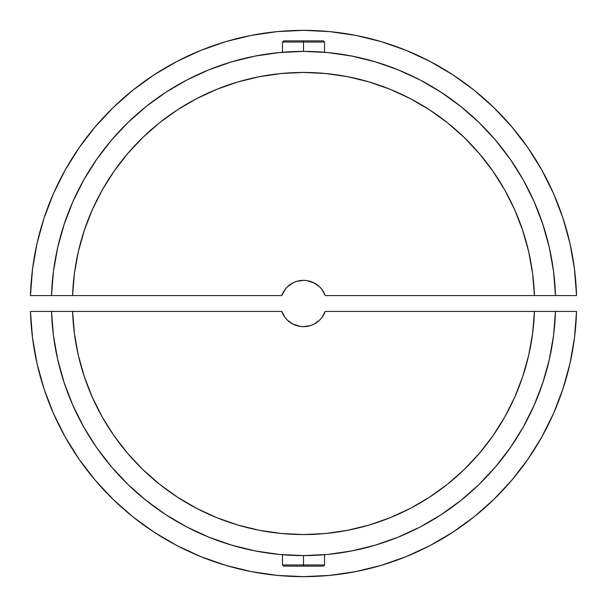 <?xml version="1.0" encoding="UTF-8"?>
<svg xmlns="http://www.w3.org/2000/svg" width="607" height="607" viewBox="0 0 607 607"><rect width="100%" height="100%" fill="white"/><g stroke="black" fill="none" stroke-linecap="round" stroke-linejoin="round"><path stroke-width="0.91" d="M303.5 42.05L324.54 42.05L303.5 42.05L303.5 51.39L279.281 52.559L255.289 56.049L231.737 61.823L208.854 69.835L186.842 80.01L165.916 92.249L146.257 106.445L128.054 122.455L111.476 140.149L96.672 159.353L83.781 179.884L72.923 201.57L64.198 224.188L57.68 247.542L53.446 271.42L51.519 295.586L72.574 295.586L74.395 273.484L78.333 251.655L84.343 230.303L92.37 209.62L102.34 189.809L114.169 171.045L127.743 153.503L142.933 137.341L159.611 122.713L177.608 109.746L196.767 98.569L216.904 89.275L237.845 81.96L259.394 76.687L281.345 73.5L303.5 72.438L325.656 73.5L347.606 76.687L369.155 81.96L390.096 89.275L410.233 98.569L429.392 109.746L447.389 122.713L464.067 137.341L479.257 153.503L492.831 171.045L504.66 189.809L514.63 209.62L522.657 230.303L528.667 251.655L532.605 273.484L534.426 295.586L555.481 295.586L553.554 271.42L549.32 247.542L542.802 224.188L534.077 201.57L523.219 179.884L510.328 159.353L495.524 140.149L478.946 122.455L460.743 106.445L441.084 92.249L420.158 80.01L398.146 69.835L375.263 61.823L351.711 56.049L327.719 52.559L303.5 51.39L303.5 42.05L282.46 42.05L303.5 42.05L303.5 40.874L303.5 42.05M323.364 40.874L303.5 40.874L323.364 40.874L324.54 42.05L324.54 52.27L322.932 52.141M319.244 51.883L320.549 51.974M51.519 295.45A252.11 252.11 0 0 0 51.519 295.586L281.747 295.586A23.149 23.149 0 0 1 325.253 295.586L555.481 295.586A252.11 252.11 0 0 0 555.473 295.412M555.481 295.586L576.536 295.586L574.51 269.356L569.965 243.437L562.947 218.08L553.523 193.512L541.785 169.968L527.832 147.66L511.8 126.795L493.825 107.576L474.097 90.17L452.776 74.752L430.075 61.444L406.197 50.389L381.371 41.686L355.816 35.411L329.783 31.617L303.5 30.35L277.217 31.617L251.184 35.411L225.629 41.686L200.803 50.389L176.925 61.444L154.224 74.752L132.903 90.17L113.175 107.576L95.2 126.795L79.168 147.66L65.215 169.968L53.477 193.512L44.053 218.08L37.035 243.437L32.49 269.356L30.464 295.586L51.519 295.586A252.11 252.11 0 0 1 303.5 51.39A252.11 252.11 0 0 1 555.481 295.586L576.536 295.586A273.15 273.15 0 0 0 303.5 30.35A273.15 273.15 0 0 0 30.464 295.586L51.519 295.586M289.311 285.214L290.146 284.592M313.743 282.741L319.51 286.777L321.869 289.41L325.253 295.586L534.426 295.586A231.062 231.062 0 0 0 303.5 72.438A231.062 231.062 0 0 0 72.574 295.586L281.747 295.586L285.131 289.41L287.49 286.777L293.257 282.741L296.535 281.42L303.5 280.351L307.021 280.624L314.502 283.135M255.289 56.049A252.11 252.11 0 0 0 96.589 159.474M83.865 179.733A252.11 252.11 0 0 0 53.431 271.496M553.576 271.549A252.11 252.11 0 0 0 523.12 179.702M495.54 140.164A252.11 252.11 0 0 0 419.961 79.904M351.832 56.072A252.11 252.11 0 0 0 351.711 56.049A252.11 252.11 0 0 1 510.411 159.474M523.135 179.733A252.11 252.11 0 0 1 553.569 271.496M283.636 40.874L303.5 40.874L283.636 40.874L282.46 42.05L282.46 52.27L284.053 52.141M286.458 51.974L287.741 51.883M534.426 295.48A231.062 231.062 0 0 0 532.627 273.643M532.582 273.317A231.062 231.062 0 0 0 74.418 273.317M74.373 273.643A231.062 231.062 0 0 0 72.574 295.48M316.778 284.539L319.51 286.777M321.869 289.41L323.797 292.369M303.333 555.602A252.11 252.11 0 0 0 303.5 555.61L303.5 564.95L324.54 564.95L303.5 564.95L303.5 566.126L323.364 566.126L303.5 566.126L303.5 564.95L282.46 564.95L303.5 564.95L303.5 555.61L327.719 554.441L351.711 550.951A252.11 252.11 0 0 0 510.411 447.526A252.11 252.11 0 0 1 351.711 550.951L375.263 545.177L398.146 537.165L420.158 526.99L441.084 514.751L460.743 500.555L478.946 484.545L495.524 466.851L510.328 447.647L523.219 427.116L534.077 405.43L542.802 382.812L549.32 359.458L553.554 335.58L555.481 311.414L325.253 311.414A23.149 23.149 0 0 1 281.747 311.414L30.464 311.414A273.15 273.15 0 0 0 303.5 576.65A273.15 273.15 0 0 0 576.536 311.414L555.481 311.414A252.11 252.11 0 0 1 303.5 555.61A252.11 252.11 0 0 1 51.519 311.414A252.11 252.11 0 0 0 51.527 311.588M320.542 555.026L319.259 555.117M323.364 566.126L324.54 564.95L324.54 554.73L322.947 554.859M283.636 566.126L303.5 566.126L283.636 566.126L282.46 564.95L282.46 554.73L284.068 554.859M287.756 555.117L286.451 555.026M255.168 550.928A252.11 252.11 0 0 0 255.289 550.951A252.11 252.11 0 0 1 96.589 447.526M83.865 427.267A252.11 252.11 0 0 1 53.431 335.504M553.569 335.504A252.11 252.11 0 0 1 523.135 427.267A252.11 252.11 0 0 0 553.569 335.504M51.519 311.414L30.464 311.414L32.49 337.644L37.035 363.563L44.053 388.92L53.477 413.488L65.215 437.032L79.168 459.34L95.2 480.205L113.175 499.424L132.903 516.83L154.224 532.248L176.925 545.556L200.803 556.611L225.629 565.314L251.184 571.589L277.217 575.383L303.5 576.65L329.783 575.383L355.816 571.589L381.371 565.314L406.197 556.611L430.075 545.556L452.776 532.248L474.097 516.83L493.825 499.424L511.8 480.205L527.832 459.34L541.785 437.032L553.523 413.488L562.947 388.92L569.965 363.563L574.51 337.644L576.536 311.414L534.426 311.414L532.605 333.516L528.667 355.345L522.657 376.697L514.63 397.38L504.66 417.191L492.831 435.955L479.257 453.497L464.067 469.659L447.389 484.287L429.392 497.254L410.233 508.431L390.096 517.725L369.155 525.04L347.606 530.313L325.656 533.5L303.5 534.562L281.345 533.5L259.394 530.313L237.845 525.04L216.904 517.725L196.767 508.431L177.608 497.254L159.611 484.287L142.933 469.659L127.743 453.497L114.169 435.955L102.34 417.191L92.37 397.38L84.343 376.697L78.333 355.345L74.395 333.516L72.574 311.414L51.519 311.414L53.446 335.58L57.68 359.458L64.198 382.812L72.923 405.43L83.781 427.116L96.672 447.647L111.476 466.851L128.054 484.545L146.257 500.555L165.916 514.751L186.842 526.99L208.854 537.165A252.11 252.11 0 0 0 208.869 537.172M53.424 335.451A252.11 252.11 0 0 0 83.88 427.298M111.46 466.836A252.11 252.11 0 0 0 187.039 527.096M317.689 321.786L316.854 322.408M293.257 324.259L287.49 320.223L285.131 317.59L281.747 311.414L72.574 311.414A231.062 231.062 0 0 0 303.5 534.562A231.062 231.062 0 0 0 534.426 311.414L325.253 311.414L321.869 317.59L319.51 320.223L313.743 324.259L310.465 325.58L303.5 326.649L299.979 326.376L292.498 323.865M208.854 537.165L231.737 545.177L255.289 550.951L279.281 554.441L303.5 555.61M72.574 311.52A231.062 231.062 0 0 0 74.373 333.357M74.418 333.683A231.062 231.062 0 0 0 532.582 333.683M532.627 333.357A231.062 231.062 0 0 0 534.426 311.52M290.222 322.461L287.49 320.223M285.131 317.59L283.203 314.631"/></g></svg>
